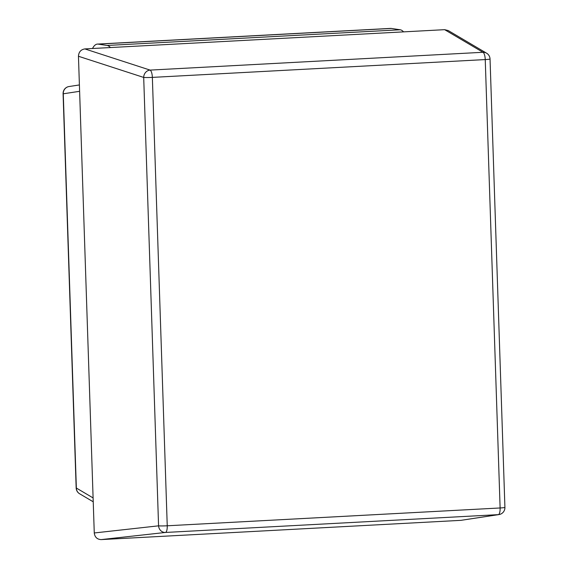 <?xml version="1.0" encoding="UTF-8"?>
<svg xmlns="http://www.w3.org/2000/svg" width="568" height="568" viewBox="0 0 568 568"><rect width="100%" height="100%" fill="white"/><g stroke="black" fill="none" stroke-linecap="round" stroke-linejoin="round"><path stroke-width="0.85" d="M92.499 48.514A35.131 11.033 86.9 0 1 97.469 44.084A35.131 11.033 86.9 0 1 98.186 44.119L107.075 45.461A35.131 11.033 86.9 0 1 110.441 47.556M97.469 44.084L390.592 28.4A35.131 11.033 86.9 0 1 391.309 28.435L400.199 29.777A35.131 11.033 86.9 0 1 403.564 31.865M101.132 539.6L460.925 520.345L498.321 514.644L165.437 532.457L101.132 539.6C97.114 539.373 94.821 537.165 94.267 532.969L158.571 525.833L154.624 406.78L143.697 77.433L78.455 56.26L79.612 91.306L63.275 93.798L76.353 488.04L93.102 497.923L94.267 532.969M498.952 514.58A7.029 7.029 0 0 0 504.916 507.401A7.029 0.433 -1.9 0 1 500.117 507.969L485.242 59.576L152.359 77.39L167.24 525.783L500.117 507.969A7.029 2.208 86.9 0 1 498.321 514.644A7.029 6.837 81.3 0 0 498.952 514.58L460.925 520.345M78.455 56.26C78.732 52.022 80.862 49.572 84.859 48.919L150.101 70.098L482.977 52.284L444.645 29.671L84.859 48.919M444.645 29.671L448.202 30.537L486.591 53.186A7.029 6.759 120.5 0 0 482.977 52.284A7.029 2.208 -93.1 0 1 485.242 59.576A7.029 0.433 -1.9 0 0 490.042 59.008A7.029 7.029 0 0 0 486.591 53.186M93.102 497.923L79.612 91.306M391.309 28.435L98.186 44.119M400.199 29.777L107.075 45.461M158.571 525.833A7.029 0.433 -1.9 0 0 167.24 525.783A7.029 2.208 -93.1 0 1 165.437 532.457A7.029 6.454 83.7 0 1 158.571 525.833M143.697 77.433A7.029 0.433 -1.9 0 0 152.359 77.39A7.029 2.208 86.9 0 0 150.101 70.098A7.029 6.376 108 0 0 143.697 77.433M69.047 86.528A7.029 7.029 0 0 0 63.083 93.706A7.029 0.433 178.1 0 0 63.275 93.798A7.029 6.837 -98.7 0 1 69.047 86.528L79.406 84.944M76.162 487.947A7.029 7.029 0 0 0 79.612 493.769A7.029 6.759 120.5 0 1 76.353 488.04A7.029 0.433 178.1 0 1 76.162 487.947L63.083 93.706M504.916 507.401L490.042 59.008M79.612 493.769L93.23 501.8"/></g></svg>
